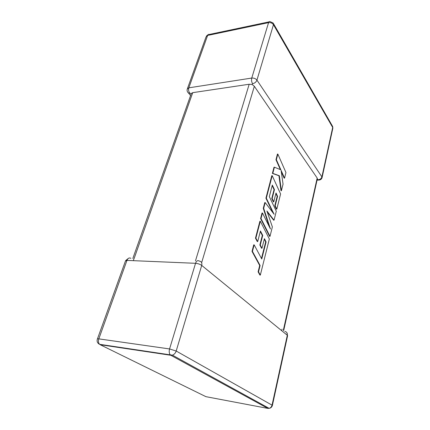<?xml version="1.0" encoding="UTF-8"?>
<svg xmlns="http://www.w3.org/2000/svg" width="430" height="430" viewBox="0 0 430 430"><rect width="100%" height="100%" fill="white"/><g stroke="black" fill="none" stroke-linecap="round" stroke-linejoin="round"><path stroke-width="0.64" d="M252.587 83.732C251.572 81.98 251.297 80.087 251.754 78.056L268.567 22.65L207.609 35.448L188.829 87.828L251.754 78.056C253.942 77.894 255.673 78.588 256.936 80.13L321.893 176.87L332.686 127.452L273.458 24.698L256.936 80.13C256.173 82.033 254.721 83.232 252.587 83.732L252.147 84.495L254.34 86.29L201.643 262.676M190.571 95.546L188.442 92.966L191.226 93.541L192.731 92.66L249.185 84.242L252.147 84.495M319.447 180.03L318.657 180.079L317.259 179.224M283.354 330.224L317.168 178.036L317.313 178.977M317.168 178.036L254.34 86.29M266.089 241.934L261.757 259.005L254.157 244.831L252.437 251.41L260.118 265.514L258.521 271.841L260.327 275.103L269.347 238.999L260.317 221.224L255.893 238.166L257.704 241.569L260.44 230.98L262.735 235.409L260.274 245.025L261.983 248.26L264.418 238.666L266.089 241.934L265.675 241.929L261.472 258.473M254.157 244.831L253.732 244.821L252.018 251.4L259.699 265.498L258.102 271.819L259.908 275.082L260.327 275.103M252.437 251.41L252.018 251.4M260.118 265.514L259.699 265.498M258.521 271.841L258.102 271.819M260.317 221.224L259.897 221.224L255.474 238.161L257.28 241.563L257.704 241.569M255.893 238.166L255.474 238.161M260.3 231.517L262.316 235.409L259.854 245.014L261.564 248.25L261.983 248.26M262.735 235.409L262.316 235.409M260.274 245.025L259.854 245.014M264.283 239.204L265.675 241.929M274.05 220.171L276.291 211.211L269.325 196.628L272.319 185.061L274.453 189.619L272.168 198.531L273.76 201.869L276.017 192.973L277.576 196.338L275.2 205.766L276.807 209.13L280.602 193.946L272.201 175.655L266.331 198.166L274.109 214.274L265.181 202.562L263.681 208.314L270.465 229.023L262.461 212.995L261.01 218.564L270.002 236.371L272.367 226.9L266.912 210.985L274.05 220.171L273.647 220.171L267.24 211.942M270.002 236.371L269.594 236.371L260.591 218.569L262.047 213L262.461 212.995M272.174 185.631L274.044 189.635L271.765 198.542L273.356 201.88L273.76 201.869M274.453 189.619L274.044 189.635M272.168 198.531L271.765 198.542M275.872 193.548L277.173 196.349L274.797 205.776L276.404 209.136L276.807 209.13M277.576 196.338L277.173 196.349M275.2 205.766L274.797 205.776M272.201 175.655L271.792 175.676L265.917 198.182L272.991 212.807M266.331 198.166L265.917 198.182M265.181 202.562L264.767 202.573L263.267 208.319L269.271 226.637M263.681 208.314L263.267 208.319M261.01 218.564L260.591 218.569M277.839 154.048L276.366 159.691L280.865 169.812L274.41 167.189L272.797 173.376L279.355 175.741L281.397 190.759L283.048 184.153L281.107 170.398L284.552 178.138L285.95 172.543L277.839 154.048L277.436 154.074L275.963 159.718L280.365 169.608M276.366 159.691L275.963 159.718M274.41 167.189L274.007 167.216L272.389 173.398L278.952 175.762L281 190.775L281.397 190.759M272.797 173.376L272.389 173.398M279.355 175.741L278.952 175.762M281.301 171.742L284.155 178.16L284.552 178.138M189.737 93.106C188.619 91.499 188.319 89.741 188.829 87.828L187.227 89.214C186.856 90.698 187.265 91.95 188.442 92.966L187.76 92.262M282.037 329.144L281.688 330.692M192.731 92.66L134.138 258.462M195.467 260.897L249.185 84.242M130.919 258.333C129.285 257.462 127.963 258.15 126.957 260.397L98.825 338.867L169.56 348.945L195.542 263.305L126.957 260.397L125.442 261.053L97.465 338.862M201.713 265.412L176.192 351.031L272.045 405.146L287.304 335.276L201.713 265.412C202.245 262.843 201.407 261.386 199.203 261.048C197.687 260.112 196.467 260.865 195.542 263.305C197.983 263.525 200.041 264.224 201.713 265.412M205.916 396.664L267.825 408.398L170.828 355.282L100.169 344.715L205.916 396.664M133.467 260.134L134.058 258.457M273.518 23.666L332.277 125.818L332.874 128.108L332.616 126.334M273.458 24.698L273.125 22.983L270.115 21.64C269.427 21.29 268.911 21.629 268.567 22.65C270.674 22.398 272.303 23.08 273.458 24.698M332.782 128.516L322.108 177.472L321.893 176.87C321.35 178.531 320.162 179.482 318.329 179.729M321.989 177.902L322.108 177.472C321.635 179.165 320.479 180.036 318.657 180.079L317.055 180.149M187.475 88.526L206.002 37.007L207.609 35.448C207.996 34.475 208.572 34.142 209.335 34.443L268.938 21.887M98.674 343.796L99.593 344.317C98.379 342.984 98.121 341.167 98.825 338.867C97.728 338.716 97.244 338.797 97.379 339.103C96.669 341.452 97.406 343.188 99.593 344.317L170.291 354.863L170.828 355.282L172.414 355.148C174.225 354.487 175.488 353.116 176.192 351.031L169.56 348.945C168.909 351.466 169.151 353.438 170.291 354.863L172.414 355.148L269.159 408.349C270.642 407.887 271.604 406.818 272.045 405.146L272.394 405.425L287.606 335.669L287.304 335.276C287.568 333.132 286.74 331.852 284.821 331.433M287.562 335.873L286.901 332.718M272.362 405.549L272.394 405.425C271.916 407.076 270.841 408.048 269.159 408.349L267.825 408.398L268.906 408.21M263.504 252.147L263.085 252.13M208.029 34.717L206.416 36.072M128.328 258.414L125.635 260.612M191.119 93.998L132.822 258.478M317.388 178.643L283.666 330.643"/></g></svg>
